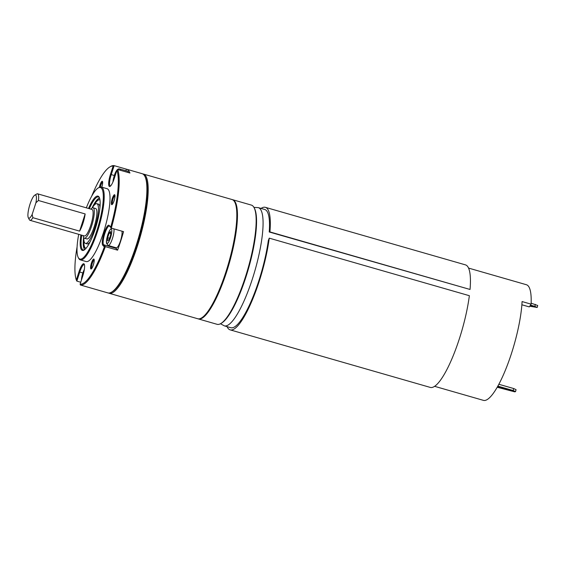 <?xml version="1.0" encoding="UTF-8"?>
<svg xmlns="http://www.w3.org/2000/svg" width="566" height="566" viewBox="0 0 566 566"><rect width="100%" height="100%" fill="white"/><g stroke="black" fill="none" stroke-linecap="round" stroke-linejoin="round"><path stroke-width="0.85" d="M89.343 208.698A27.564 6.346 106 0 1 98.434 196.968A27.564 6.346 106 0 1 99.446 197.76M88.529 208.458A28.258 6.509 106 0 1 99.241 197.322A28.258 6.509 106 0 1 95.279 228.841A28.258 6.509 106 0 1 84.065 250.087A28.258 6.509 106 0 1 80.91 234.954M86.336 207.828A37.215 8.568 106 0 1 98.222 187.969A37.215 8.568 106 0 1 96.899 230.61A37.215 8.568 106 0 1 78.235 257.466A37.215 8.568 106 0 1 78.716 234.324M98.222 187.969L99.015 187.502A37.901 8.731 106 0 1 101.293 187.035A37.901 8.731 106 0 1 97.663 230.928A37.901 8.731 106 0 1 80.344 259.886A37.901 8.731 106 0 1 78.66 258.287L78.235 257.466M80.344 259.886L86.145 261.556A37.901 8.731 106 0 0 103.465 232.598A37.901 8.731 -74 0 0 107.094 188.704L101.293 187.035M77.075 246.96A61.333 14.122 -74 0 0 76.318 280.029L78.985 271.786A10.506 2.42 106 0 1 84.256 264.202A10.506 2.42 106 0 1 82.778 275.932L80.117 284.167A61.333 14.122 -74 0 0 104.335 246.939L102.757 245.22A10.506 2.42 106 0 1 104.059 233.242A10.506 2.42 106 0 1 109.153 225.402L110.738 227.122A61.333 14.122 -74 0 0 116.921 170.232L114.254 178.474A10.506 2.42 106 0 1 110.087 186.37A10.506 2.42 106 0 1 110.462 174.328L113.122 166.093A61.333 14.122 -74 0 0 109.882 166.935A61.333 14.122 -74 0 0 91.657 196.253M91.494 263.027A4.995 1.153 106 0 1 93.998 259.419A4.995 1.153 106 0 1 93.298 264.994A4.995 1.153 106 0 1 91.317 268.751A4.995 1.153 106 0 1 91.494 263.027M111.644 204.397A4.995 1.153 106 0 1 112.266 198.708A4.995 1.153 106 0 1 114.693 194.98A4.995 1.153 106 0 1 114.771 195.1A4.995 1.153 106 0 1 114.275 200.01A4.995 1.153 106 0 1 112.089 204.432A4.995 1.153 106 0 1 111.644 204.397M99.397 187.289A4.995 1.153 106 0 1 99.941 185.266A4.995 1.153 106 0 1 102.453 181.665A4.995 1.153 106 0 1 101.767 187.169M92.109 288.356A62.019 14.284 -74 0 0 92.371 288.441A62.019 14.284 -74 0 0 92.633 288.511L80.386 284.988L80.117 284.167M80.74 282.243L76.842 281.118L79.749 272.112A9.82 2.264 106 0 1 84.242 264.605A9.82 2.264 106 0 1 84.44 264.711M115.535 247.604A9.82 2.264 -74 0 0 115.853 248.276L117.579 250.158L105.333 246.635L103.606 244.753A9.82 2.264 106 0 1 104.618 234.211A9.82 2.264 106 0 1 109.316 226.06A9.82 2.264 106 0 1 109.592 226.237L111.318 228.119A62.019 14.284 106 0 0 117.686 169.51L129.932 173.033A62.019 14.284 -74 0 0 126.65 169.227L142.123 173.677A62.019 14.284 106 0 1 144.882 176.302A62.019 14.284 106 0 1 136.18 245.502A62.019 14.284 106 0 1 111.573 292.134A62.019 14.284 106 0 1 107.837 292.891L92.371 288.441M117.579 250.158A62.019 14.284 -74 0 0 120.714 241.052A62.019 14.284 -74 0 0 123.565 231.643L111.318 228.119L110.738 227.122M104.335 246.939L105.333 246.635A62.027 14.284 106 0 1 80.386 284.988M126.65 169.227A62.019 14.284 -74 0 0 126.388 169.163L125.871 170.748M76.842 281.118L76.318 280.029M126.388 169.163L114.141 165.647L113.122 166.093M109.882 166.935L110.674 166.468A62.027 14.284 106 0 1 114.141 165.647L111.233 174.653A9.82 2.264 106 0 0 110.292 186.023A9.82 2.264 106 0 0 110.511 186.037M117.686 169.51L116.921 170.232M144.882 176.302L145.306 177.123A61.333 14.122 106 0 1 136.703 245.552A61.333 14.122 106 0 1 112.365 291.667L111.573 292.134M91.77 268.298A4.309 0.99 106 0 1 92.258 263.346A4.309 0.99 106 0 1 94.147 260.049M112.549 203.979A4.309 0.99 106 0 1 112.5 203.937A4.309 0.99 106 0 1 112.896 199.48A4.309 0.99 106 0 1 114.919 195.73M100.324 186.992A4.309 0.99 106 0 1 100.713 185.591A4.309 0.99 106 0 1 102.602 182.287M84.476 249.818A27.564 6.346 106 0 1 83.202 249.953A27.564 6.346 106 0 1 81.73 235.187M114.742 194.817A5.172 1.189 106 0 1 114.212 200.364A5.172 1.189 106 0 1 111.743 204.659A5.172 1.189 106 0 1 111.594 204.559A5.172 1.189 106 0 1 112.125 199.013A5.172 1.189 106 0 1 114.594 194.725A5.172 1.189 106 0 1 114.742 194.817M99.354 187.318A5.172 1.189 106 0 1 99.913 185.231A5.172 1.189 106 0 1 102.276 181.283A5.172 1.189 106 0 1 101.809 187.183M93.326 265.03A5.172 1.189 106 0 1 90.963 268.977A5.172 1.189 106 0 1 91.459 262.992A5.172 1.189 106 0 1 93.822 259.044A5.172 1.189 106 0 1 93.326 265.03M86.082 248.262A25.173 5.794 106 0 1 83.895 239.991M99.977 199.94A25.173 5.794 -74 0 0 93.737 205.776M29.97 220.308L84.433 235.965A13.782 3.177 106 0 0 90.73 225.438A13.782 3.177 -74 0 0 92.053 209.477L37.589 193.813A13.782 3.177 106 0 1 38.424 200.498L35.927 202.777A12.063 2.773 -74 0 0 34.774 195.157A12.063 2.773 -74 0 0 29.503 205.826A12.063 2.773 -74 0 0 28.3 217.677A12.063 2.773 -74 0 0 32.142 214.486L32.87 217.691A13.782 3.177 106 0 1 29.97 220.308A13.782 3.177 106 0 1 29.361 219.721L28.3 217.677M32.87 217.691L79.601 231.126A13.782 3.177 -74 0 0 82.997 223.209A13.782 3.177 -74 0 0 85.148 213.941L38.424 200.498M34.774 195.157L36.762 193.982A13.782 3.177 106 0 1 37.589 193.813M79.601 231.126L85.148 213.941M35.927 202.777L32.142 214.486M83.825 237.791A20.673 4.761 -74 0 0 84.843 243.047A20.673 4.761 -74 0 0 85.431 243.422L87.037 243.889A20.673 4.761 -74 0 0 90.001 242M99.977 207.319A20.673 4.761 -74 0 0 99.05 204.524A20.673 4.761 -74 0 0 98.47 204.149L96.857 203.689A20.673 4.761 -74 0 0 92.329 207.899M85.431 243.422A20.673 4.761 -74 0 0 95.307 226.259A20.673 4.761 -74 0 0 97.437 204.064A20.673 4.761 -74 0 0 96.857 203.689M83.195 235.612A15.806 3.637 -74 0 0 84.362 238.187L86.938 238.93A15.806 3.637 -74 0 0 94.805 224.744A15.806 3.637 -74 0 0 95.675 208.543L93.1 207.807A15.806 3.637 -74 0 0 90.914 209.151M84.362 238.187A15.806 3.637 -74 0 0 92.23 224.002A15.806 3.637 -74 0 0 93.1 207.807M111.976 291.886A61.333 14.122 -74 0 0 139.194 237.373A61.333 14.122 -74 0 0 145.087 176.734M108.502 293.011A62.019 14.284 -74 0 0 109.125 293.266A62.019 14.284 -74 0 0 138.762 241.76A62.019 14.284 -74 0 0 145.158 175.184A62.019 14.284 -74 0 0 143.41 174.052A62.019 14.284 -74 0 0 142.745 173.932M143.41 174.052L232.025 199.536A62.019 14.284 106 0 1 233.772 200.668A62.019 14.284 106 0 1 234.791 202.161A62.019 14.284 106 0 1 228.614 263.084A62.019 14.284 106 0 1 201.482 317.986A62.019 14.284 106 0 1 197.746 318.75L109.125 293.266M234.791 202.161L235.215 202.982A61.333 14.122 106 0 1 229.103 263.225A61.333 14.122 106 0 1 202.274 317.519L201.482 317.986M232.676 199.72L251.361 205.09A62.019 14.284 106 0 1 254.127 207.722L254.544 208.536A61.333 14.122 106 0 1 251.58 256.808A61.333 14.122 106 0 1 229.492 314.314A61.333 14.122 106 0 1 221.61 323.08L220.818 323.547A62.019 14.284 106 0 1 217.082 324.311L198.39 318.934A62.019 14.284 -74 0 0 210.099 309.312A62.019 14.284 -74 0 0 233.984 244.158A62.019 14.284 -74 0 0 232.676 199.72A62.019 14.284 -74 0 0 232.343 199.642M254.127 207.722A62.019 14.284 106 0 1 251.127 256.532A62.019 14.284 106 0 1 228.784 314.689A62.019 14.284 106 0 1 220.818 323.547M497.196 387.243L514.664 391.828L515.534 391.644L513.185 390.533L513.695 388.545L516.05 389.656L515.534 391.644M498.844 384.272L513.695 388.545M497.832 386.118L513.185 390.533M497.373 386.932L511.805 390.71L497.663 386.422M531.141 303.171L537.7 305.491L537.191 307.48L529.762 306.213M537.191 307.48L534.842 306.369L535.351 304.381M530.476 305.109L534.842 306.369M530.3 305.385L533.455 306.546L529.939 305.937M468.577 268.093L526.422 284.733A61.503 14.164 106 0 1 531.099 304.154L522.078 301.558A61.503 14.164 -74 0 1 521.498 308.81A61.503 14.164 106 0 1 504.992 371.126A61.503 14.164 106 0 1 483.406 400.353L434.582 386.316M531.099 304.154L529.302 306.913L521.88 304.777M220.471 323.738L224.313 325.846A61.503 14.164 -74 0 0 245.906 296.619A61.503 14.164 -74 0 0 262.412 234.303A61.503 14.164 -74 0 0 258.308 207.63L264.754 209.484A61.503 14.164 106 0 1 269.239 231.989L470.042 289.467A63.746 14.681 -74 0 0 465.493 264.881L265.376 207.333A63.746 14.681 -74 0 0 261.046 208.415M227.051 326.639A63.746 14.681 -74 0 0 230.136 329.858A63.746 14.681 -74 0 0 251.849 301.162A63.746 14.681 -74 0 0 269.246 238.152L268.312 240.564A61.503 14.164 106 0 1 251.424 300.659A61.503 14.164 106 0 1 230.758 327.7L224.313 325.846M269.239 231.989L269.925 231.919A63.746 14.681 -74 0 0 265.376 207.333M269.246 238.152L469.363 295.7A63.746 14.681 -74 0 1 451.965 358.71A63.746 14.681 -74 0 1 430.259 387.406L230.136 329.858M269.925 231.919L470.042 289.467M111.495 228.169L109.747 230.171L107.802 234.706C106.005 241.272 106.436 241.399 106.549 243.366L108.255 245.51L116.313 247.823A9.162 2.108 106 0 0 120.501 240.826A9.162 2.108 -74 0 0 121.98 231.183M110.71 234.741L110.695 231.551L109.16 233.043L107.639 237.734L107.66 240.925L109.196 239.432L110.71 234.741M107.639 237.734L109.571 238.286M109.16 233.043L110.703 233.489M83.577 273.159L82.572 276.576M128.44 172.602A9.162 2.108 -74 0 0 127.782 171.3L119.723 168.979C117.693 168.385 115.853 170.656 114.212 175.793L112.875 182.146M115.705 173.995L114.049 179.104M82.82 272.989L78.985 271.786M115.853 248.276L103.606 244.753L102.757 245.22M109.153 225.402L109.592 226.237M110.462 174.328L114.297 175.531M99.581 198.142A26.878 6.191 -74 0 0 92.01 208.083M83.619 237.444A26.878 6.191 -74 0 0 84.794 249.564M530.455 305.435L530.3 306.043M508.643 390.207L508.799 389.599M108.255 245.51A9.162 2.108 -74 0 0 112.443 238.505A9.162 2.108 -74 0 0 113.922 228.869M110.519 237.706A7.443 1.712 -74 0 0 111.445 229.223A7.443 1.712 -74 0 0 107.83 234.77A7.443 1.712 -74 0 0 106.91 243.253A7.443 1.712 -74 0 0 110.519 237.706M84.327 269.508A7.443 1.712 -74 0 0 82.756 273.321A7.443 1.712 -74 0 0 81.469 279.986M120.381 170.288A9.162 2.108 -74 0 0 119.723 168.979M116.801 170.585A7.443 1.712 -74 0 0 114.24 175.863A7.443 1.712 -74 0 0 112.974 181.919M99.46 197.817L95.442 201.772L91.968 208.118M83.598 237.395L83.209 244.328L84.518 249.783M258.308 207.63L253.936 207.375M84.362 269.267L82.728 273.251L81.355 280.326M236.461 206.71L236.836 206.816"/></g></svg>
